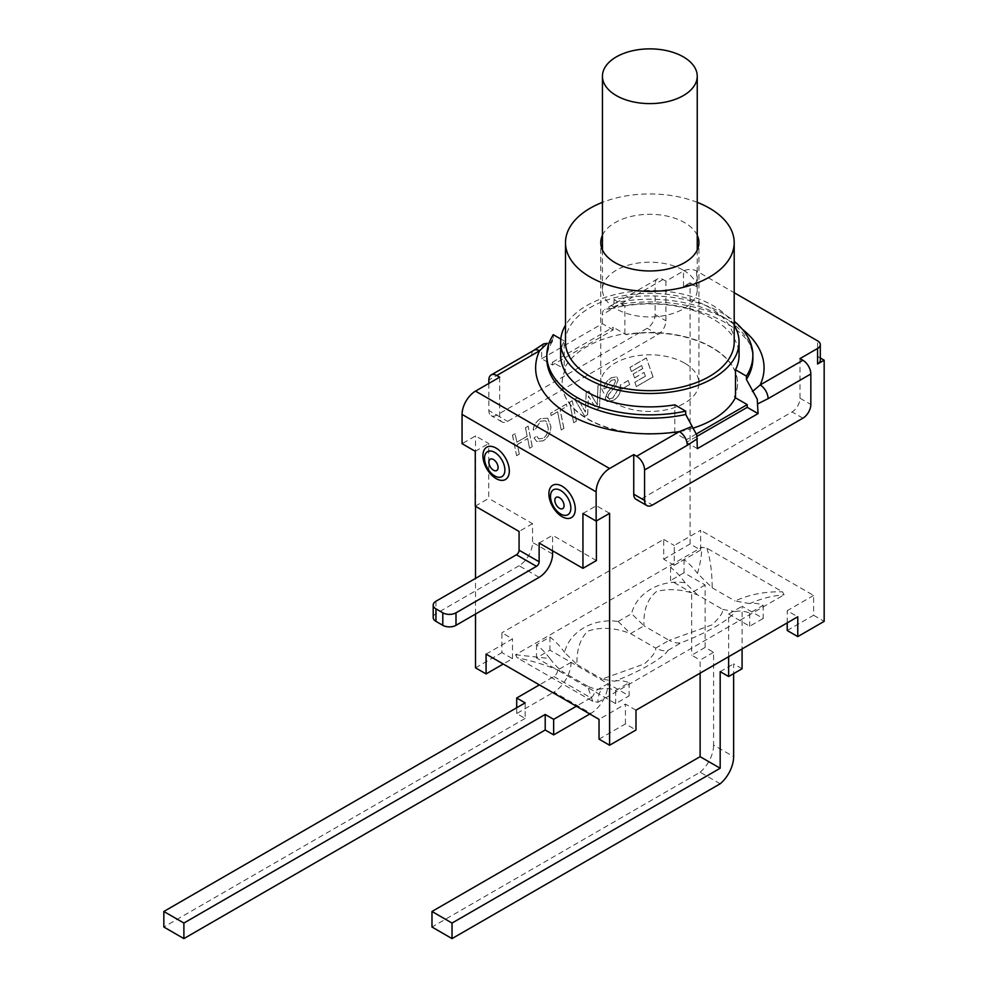 <?xml version="1.0" encoding="UTF-8"?>
<svg xmlns="http://www.w3.org/2000/svg" width="988" height="988" viewBox="0 0 988 988"><rect width="100%" height="100%" fill="white"/><g stroke="black" fill="none" stroke-linecap="round" stroke-linejoin="round"><path stroke-width="0.74" stroke-dasharray="4.94 3.71" d="M683.363 270.218A47.399 27.368 180 0 1 697.244 289.57A47.399 27.368 180 0 1 649.845 316.926A47.399 27.368 180 0 1 602.445 289.57A47.399 27.368 180 0 1 631.703 264.278A47.399 27.368 180 0 1 683.363 270.218M735.492 397.522L734.282 396.83A87.71 50.635 0 0 0 737.554 383.122A87.71 50.635 0 0 0 626.108 334.376L624.898 333.672A89.204 51.5 0 0 0 564.197 368.722L565.408 369.413A87.71 50.635 0 0 0 562.135 383.122A87.71 50.635 0 0 0 673.581 431.867L674.792 432.571A89.204 51.5 0 0 0 693.131 428.15M684.548 363.09A49.079 28.331 0 0 0 631.06 356.94A49.079 28.331 0 0 0 600.766 383.122A49.079 28.331 0 0 0 649.845 411.453A49.079 28.331 0 0 0 698.924 383.122A49.079 28.331 0 0 0 684.548 363.09M734.195 325.225A89.204 51.5 0 0 0 712.916 305.564A89.204 51.5 0 0 0 565.494 325.225M624.898 333.672L624.898 305.947A89.204 51.5 180 0 1 712.916 318.976A89.204 51.5 180 0 1 739.049 355.396M560.641 355.396A89.204 51.5 180 0 1 564.197 340.984L564.197 368.722M674.792 432.571L674.792 404.833M734.195 341.984A84.35 48.696 0 0 0 709.495 307.54A84.35 48.696 0 0 0 617.562 296.993A84.35 48.696 0 0 0 565.494 341.984M697.244 202.355A84.35 48.696 0 0 0 602.445 202.355M697.244 235.28A49.079 28.331 0 0 0 684.548 222.596A49.079 28.331 0 0 0 602.445 235.28M624.898 305.947L613.98 299.636A103.011 59.478 180 0 1 734.195 321.248M735.368 397.756L734.282 396.83M543.635 343.886L541.634 348.838L541.634 358.743L552.453 364.992L552.453 362.25L565.408 369.413M552.576 341.268C548.636 347.368 546.722 353.198 546.833 358.743A103.011 59.478 180 0 1 553.28 338.032L552.28 341.687L547.303 343.281M553.28 338.032L553.28 334.685M560.789 339.02L564.197 340.984M565.408 369.722A87.71 50.635 0 0 0 562.135 383.43A87.71 50.635 0 0 0 673.581 432.176L686.524 439.648L686.524 442.389L697.096 436.288M488.85 383.43L488.85 410.551A11.201 6.459 120 0 0 491.172 415.676A11.201 6.459 120 0 0 496.766 415.121L647.202 328.263A11.201 6.459 120 0 0 655.118 314.555L655.118 284.075L602.334 314.555A11.201 6.459 60 0 1 604.656 309.429A11.201 6.459 60 0 1 607.805 309.022L610.732 308.911L613.98 303.44L623.181 301.291A103.011 59.478 180 0 1 752.856 358.743C759.488 331.98 689.871 293.177 621.995 306.119L621.995 306.119A11.201 2.371 -98.8 0 0 623.181 301.291M499.669 377.181L499.669 416.8A11.201 6.459 120 0 0 501.99 421.925A11.201 6.459 120 0 0 507.597 421.37L658.02 334.512A11.201 6.459 120 0 0 665.937 320.804L665.937 281.185L683.498 271.058A9.337 5.385 180 0 1 696.688 271.058L734.195 292.707M533.928 350.271A11.201 6.459 -120 0 0 531.606 355.396L488.85 380.071M800.008 358.595L800.008 398.213A11.201 6.459 -60 0 1 792.092 411.922L641.657 498.767A11.201 6.459 -60 0 1 636.062 499.323M742.321 329.189A114.213 65.937 0 0 0 620.291 304.193A11.201 2.371 -98.8 0 0 621.995 306.119L610.732 308.911M665.937 281.185L663.034 279.505A11.201 6.459 -120 0 0 657.44 278.949A11.201 6.459 -120 0 0 655.118 284.075M663.034 279.505L620.291 304.193L607.805 309.022M613.98 303.44L613.98 299.636M475.265 506.165L488.727 498.397L488.727 443.538L475.524 435.918L462.063 443.686M475.265 451.306L488.727 443.538M582.945 513.476L596.406 505.708L596.406 520.948M609.596 513.328L596.406 505.708M539.127 577.325L519.071 565.741A19.031 10.992 120 0 0 532.532 542.424L532.532 523.689L488.727 498.397M532.532 523.689L519.071 531.458M539.127 543.042L552.588 535.261L552.588 550.81M596.406 560.567L552.588 535.261M697.355 448.638L686.524 442.389M734.282 397.127A87.71 50.635 0 0 0 737.554 383.43A87.71 50.635 0 0 0 626.108 334.673L613.165 327.201L613.165 329.943L552.453 364.992M541.634 358.743L602.334 323.694L613.165 329.943M602.334 323.694L602.334 314.555M820.299 357.965L817.57 356.384A9.337 5.385 180 0 1 820.299 360.188M690.093 282.79L683.498 286.594A9.337 5.385 180 0 1 696.688 286.594L690.093 282.79L690.093 543.956L700.653 550.044L674.261 565.284L674.261 545.475L700.653 530.235L700.653 550.044M552.588 554.009L532.532 542.424M519.071 565.741L435.943 613.733A9.337 5.385 0 0 0 433.201 617.549M552.453 362.25L613.165 327.201M696.441 433.93L686.524 439.648M475.524 614.042L475.524 578.388M475.524 506.313L475.524 435.918M787.214 630.505L813.606 615.265L813.606 595.455L700.653 530.235M813.606 595.455L787.214 610.695L797.773 616.784M635.988 710.187L625.429 704.098L599.037 719.338M486.084 654.118L512.476 638.878L501.916 632.789L501.916 652.599L512.476 658.687L503.238 664.022M674.261 565.284L663.701 559.196L663.701 539.386L501.916 632.789M663.701 539.386L674.261 545.475M592.763 701.381L587.539 686.178C593.665 688.982 598.555 689.834 602.235 688.747C599.321 691.983 597.901 696.491 597.95 702.283L592.763 701.381L517.169 657.749L515.6 654.748L701.739 547.29L706.926 548.192L782.521 591.837L784.089 594.825C772.53 595.665 761.093 598.592 749.769 603.582A48.523 28.01 60 0 1 763.193 605.311L749.731 613.079A48.523 28.01 -120 0 0 735.121 611.609C730.305 619.377 706.235 633.271 681.535 642.533C678.423 643.608 674.285 642.867 669.148 640.348L711.99 624.885C719.597 617.772 723.179 612.622 722.722 609.411L697.577 594.899C683.004 589.342 669.308 588.218 656.489 591.54C647.399 598.95 643.237 610.374 644.003 625.836L669.148 640.348L655.686 648.116C660.836 650.647 664.961 651.376 668.073 650.314C663.269 658.082 639.199 671.976 614.499 681.238L602.112 679.052L644.411 663.899C652.475 656.674 656.242 651.413 655.686 648.116L630.542 633.604C614.894 627.541 600.605 626.738 587.675 631.171C580.08 638.977 576.51 650.092 576.967 664.541L564.568 652.413C569.384 631.665 593.455 617.772 618.142 621.489M597.95 702.283L784.077 594.825M528.074 426.199L525.431 427.718L527.147 436.227L516.823 442.179L515.106 433.683L512.463 435.202L516.601 455.666L519.243 454.147L517.292 444.501L527.617 438.549L529.556 448.194L532.199 446.662L528.148 426.236L525.431 427.718M525.505 427.767L527.147 436.227M527.221 436.264L516.823 442.179M516.909 442.229L515.106 433.683M515.193 433.72L512.463 435.202M512.55 435.251L516.601 455.666M516.675 455.715L519.243 454.147M519.317 454.196L517.292 444.501M517.379 444.551L527.617 438.549M527.691 438.598L529.556 448.194M529.642 448.231L532.199 446.662M532.285 446.712L528.148 426.236M547.71 418.171L540.597 418.677C536.249 421.382 533.792 425.198 533.236 430.113L535.706 428.953L540.473 421.271L545.314 420.764L546.339 421.604L548.291 428.1C548.081 432.966 546.29 436.412 542.881 438.45L538.645 438.808L536.743 436.079L534.125 438.017L536.743 441.488L543.079 440.858C548.105 437.845 550.711 433.053 550.934 426.507L547.71 418.171L540.51 418.628C536.175 421.333 533.718 425.149 533.149 430.076L535.632 428.903L540.399 421.221L545.24 420.727L546.265 421.567L548.204 428.051C548.007 432.917 546.203 436.375 542.807 438.4L538.571 438.771L536.669 436.041L534.039 437.968L536.657 441.451L543.005 440.809C548.019 437.795 550.637 433.016 550.847 426.458L547.636 418.122M560.184 410.242L566.828 406.414L566.346 404.092L550.637 413.169L551.106 415.491L557.553 411.774L561.209 429.916L563.852 428.384L560.184 410.242L566.828 406.414M566.902 406.463L566.346 404.092M566.42 404.141L550.637 413.169M550.711 413.206L551.106 415.491M551.181 415.54L557.553 411.774M557.627 411.811L561.209 429.916M561.295 429.965L563.852 428.384M563.938 428.434L560.27 410.292M572.2 400.72L569.557 402.24L573.695 422.716L576.325 421.184L572.274 400.758L569.557 402.24M569.631 402.289L573.695 422.716M573.769 422.753L576.325 421.184M576.412 421.234L572.274 400.758M600.581 384.332L597.888 385.888L597.271 404.895L588.885 391.087L586.156 392.656L585.341 412.021L577.387 397.719L574.67 399.288L584.748 416.331L587.601 414.676L588.403 396.003L596.641 409.464L599.37 407.883L600.655 384.381L597.888 385.888M597.962 385.925L597.345 404.944L588.885 391.087M588.959 391.125L586.156 392.656M586.23 392.705L585.415 412.058L577.387 397.719M577.461 397.769L574.67 399.288M574.744 399.337L584.748 416.331M584.822 416.368L587.601 414.676M587.675 414.725L588.478 396.04L596.641 409.464M596.715 409.514L599.37 407.883M599.444 407.933L600.655 384.381M618.031 389.531L612.893 398.028L608.954 398.769L608.015 396.892L608.682 394.533L615.561 386.394L618.167 379.985L616.784 376.836L611.251 377.885C606.336 381.319 603.915 384.851 604.001 388.457L606.484 387.629L606.644 386.024L611.251 380.306L614.919 379.651L615.623 381.282L613.869 385.11L607.595 392.236L605.348 398.201L606.928 401.536L612.992 400.498C617.772 398.078 620.316 394.014 620.625 388.321L617.957 389.494L612.807 397.979L608.867 398.72L607.941 396.843L608.596 394.496L615.475 386.357L618.093 379.935L616.71 376.786L611.164 377.836C606.249 381.282 603.841 384.801 603.927 388.408L603.94 388.877M604.014 388.914L606.57 387.666L606.718 386.073L611.337 380.355L614.697 379.54M614.622 379.503L615.536 381.232L613.795 385.061L607.509 392.187L605.261 398.152L606.842 401.486L612.918 400.449C617.698 398.028 620.242 393.965 620.55 388.272L617.957 389.494M620.155 385.11L621.6 389.173L629.603 384.554L628.158 380.491L620.155 385.11L621.6 389.173M621.674 389.223L629.603 384.554M629.677 384.604L628.158 380.491M628.232 380.528L620.229 385.147M629.924 367.388L631.357 371.451L641.607 365.535L642.669 368.549L633.16 374.032L634.531 377.898L644.04 372.414L645.374 376.156L634.827 382.245L636.346 386.543L653.031 376.897L646.313 357.928L629.924 367.388L631.357 371.451M631.431 371.488L641.607 365.535M641.681 365.572L642.669 368.549M642.756 368.586L633.16 374.032M633.246 374.082L634.531 377.898M634.617 377.947L644.04 372.414M644.127 372.464L645.374 376.156M645.46 376.206L634.827 382.245M634.901 382.294L636.346 386.543M636.42 386.58L653.031 376.897M653.117 376.947L646.313 357.928M646.387 357.977L630.011 367.437M787.214 622.885L787.214 610.695M599.037 739.148L625.429 723.908L635.988 729.996M625.429 723.908L625.429 704.098M512.476 658.687L512.476 638.878M813.606 615.265L824.165 621.366M663.701 559.196L690.093 543.956M475.524 667.839L501.916 652.599M618.155 621.489L630.542 633.604L644.003 625.836L631.604 613.709C636.42 592.961 660.49 579.079 685.178 582.784L697.577 594.899M720.178 783.793L700.122 772.208L431.978 927.016M706.926 548.192C710.421 559.616 712.175 572.818 712.15 587.774L697.454 573.373C700.356 563.506 701.789 554.811 701.739 547.29M685.178 582.784A48.523 28.01 -120 0 0 670.556 567.359L684.017 559.591A48.523 28.01 60 0 1 697.454 573.373M515.6 654.748L549.921 658.551A48.523 28.01 -120 0 0 536.496 644.769L549.946 637.001A48.523 28.01 60 0 1 564.568 652.413M549.921 658.551C554.984 665.257 559.887 670.062 564.617 672.952C550.131 666.369 534.31 661.305 517.169 657.749M576.967 664.541L602.112 679.052M722.722 609.411L735.121 611.609M614.499 681.238A48.523 28.01 60 0 1 629.121 682.708L615.672 690.476A48.523 28.01 -120 0 0 602.235 688.747M749.769 603.582L735.06 601C749.497 594.418 765.317 591.367 782.521 591.837M712.15 587.774L735.06 601M629.121 682.708L629.121 695.873L608.015 683.684A24.255 14.005 -60 0 1 590.861 713.398L553.91 692.057A24.255 14.005 120 0 0 571.064 662.343L549.946 650.153L536.496 657.934L557.603 670.123A5.224 3.013 -60 0 1 553.91 676.521L539.399 684.894M549.946 637.001L549.946 650.153M763.193 605.311L763.193 618.463L742.087 606.274L742.087 648.943M742.087 668.753L733.639 663.874L733.639 673.618M684.017 559.591L684.017 572.756L705.136 584.945L705.136 647.412L713.583 652.29L713.583 745.1L733.639 756.672M700.122 772.208A24.255 14.005 120 0 0 713.583 745.1M720.178 671.642L733.639 663.874M525.147 702.876L525.147 718.424L516.699 713.546L553.91 692.057M516.699 713.546L516.699 707.754M571.064 662.343L557.603 670.123L594.554 691.452L608.015 683.684L571.064 662.343M553.91 676.521L590.861 697.849A5.224 3.013 120 0 0 594.554 691.452L615.672 703.641L629.121 695.873M590.861 697.849L576.337 706.235M525.147 718.424L163.835 927.016M713.583 652.29L700.122 660.058L700.122 673.161M705.136 647.412L691.674 655.192L700.122 660.058M705.136 584.945L691.674 592.714L691.674 655.192M728.625 656.711L728.625 614.042L742.087 606.274M728.625 614.042L749.731 626.231L763.193 618.463M589.799 714.003L590.861 713.398M536.496 644.769L536.496 657.934M615.672 690.476L615.672 703.641M587.539 686.178L564.617 672.952M749.731 613.079L749.731 626.231M670.556 567.359L670.556 580.524L691.674 592.714M684.017 572.756L670.556 580.524M496.766 415.121L507.597 421.37M499.669 416.8L488.85 410.551M541.634 348.838L531.606 355.384M802.911 418.171L792.092 411.922M800.008 398.213L810.839 404.45M641.657 498.767L652.488 505.016M655.118 314.555L665.937 320.804M658.02 334.512L647.202 328.263M817.57 356.384L817.57 340.835M696.688 271.058L696.688 286.594M683.498 286.594L683.498 271.058M435.943 601.247L435.943 613.733M668.073 650.314L681.535 642.533M618.142 621.477L631.604 613.709M697.244 289.57L697.244 249.989M602.445 289.57L602.445 249.989M698.924 383.122L698.924 242.628M600.766 383.122L600.766 242.628M501.99 421.925L491.172 415.676M657.44 278.949L604.656 309.429"/><path stroke-width="1.48" d="M683.363 56.884A47.399 27.368 180 0 1 697.244 76.237A47.399 27.368 180 0 1 649.845 103.604A47.399 27.368 180 0 1 602.445 76.237A47.399 27.368 180 0 1 631.703 50.956A47.399 27.368 180 0 1 683.363 56.884M693.131 428.15A89.204 51.5 0 0 0 735.492 397.522L735.492 369.796A89.204 51.5 180 0 0 739.049 355.396L739.049 341.984A89.204 51.5 0 0 0 734.195 325.225M565.494 325.225A89.204 51.5 0 0 0 560.641 341.984A89.204 51.5 0 0 0 649.845 393.483A89.204 51.5 0 0 0 739.049 341.984M734.195 321.248A103.011 59.478 180 0 1 752.856 355.396L752.856 358.743A103.011 59.478 180 0 1 746.409 379.454L757.24 399.152L758.055 413.601L697.355 448.638L696.824 435.14L685.709 414.491L685.709 411.144L674.792 404.833A89.204 51.5 180 0 1 560.641 355.396L560.641 341.984M602.445 202.355A84.35 48.696 0 0 0 565.494 242.628L565.494 341.984A84.35 48.696 0 0 0 649.845 390.68A84.35 48.696 0 0 0 734.195 341.984L734.195 242.628A84.35 48.696 0 0 0 709.495 208.196A84.35 48.696 0 0 0 697.244 202.355M565.494 242.628A84.35 48.696 0 0 0 649.845 291.337A84.35 48.696 0 0 0 734.195 242.628M602.445 235.28A49.079 28.331 0 0 0 600.766 242.628A49.079 28.331 0 0 0 649.845 270.971A49.079 28.331 0 0 0 698.924 242.628A49.079 28.331 0 0 0 697.244 235.28M752.856 355.396A103.011 59.478 180 0 1 746.409 376.095L735.492 369.796M758.055 413.601L747.224 407.352L747.224 404.611L735.368 397.756M746.409 379.454L746.409 376.095M810.839 373.983A11.201 6.459 -120 0 0 802.911 360.262L760.167 384.95A11.201 6.459 60 0 1 768.084 398.658L810.839 373.983L810.839 404.45A11.201 6.459 -60 0 1 802.911 418.171L652.488 505.016A11.201 6.459 -60 0 1 646.881 505.572L636.062 499.323A11.201 6.459 -60 0 1 633.74 494.198L633.74 454.579L609.596 468.522L475.524 391.125L499.669 377.181L496.766 375.502L539.522 350.814L547.303 343.281L543.635 343.886M685.709 411.144A103.011 59.478 180 0 1 546.833 355.396A103.011 59.478 180 0 1 553.28 334.685L560.789 339.02M488.85 383.43L488.85 380.071A11.201 6.459 60 0 1 491.172 374.946A11.201 6.459 60 0 1 496.766 375.502M633.74 454.579L636.643 456.258A11.201 6.459 60 0 1 644.571 469.979L644.571 500.447L633.74 494.198M644.571 469.979L687.315 445.292A11.201 6.459 -120 0 0 679.398 431.583L636.643 456.258M691.674 426.643L679.398 431.571A114.213 65.937 0 0 1 539.522 350.814A11.201 6.459 -120 0 0 533.928 350.271L491.172 374.946M646.881 505.572A11.201 6.459 -60 0 1 644.571 500.447M742.321 329.189A114.213 65.937 0 0 1 760.167 384.95L752.387 391.594M734.195 292.707L817.57 340.835A9.337 5.385 180 0 1 820.299 344.651A9.337 5.385 180 0 1 817.57 348.455L800.008 358.595L802.911 360.262M475.524 391.125A19.031 10.992 120 0 0 462.063 414.429L462.063 443.686L475.265 451.306L475.265 506.165L519.071 531.458L519.071 550.205A3.73 2.149 -60 0 1 516.428 554.774L435.943 601.247A9.337 5.385 180 0 0 433.201 605.051A9.337 5.385 180 0 0 435.943 608.867L442.797 612.819L442.797 625.318A9.337 5.385 0 0 0 455.999 625.318L539.127 577.325A19.031 10.992 -60 0 0 552.588 554.009L552.588 550.81M596.406 520.948L596.406 560.567L582.945 568.335L582.945 513.476L596.135 521.096L609.596 513.328L609.596 745.236L599.037 739.148L599.037 719.338L486.084 654.118L486.084 673.927L475.524 667.839L475.524 614.042M516.428 554.774L536.496 566.346A3.73 2.149 120 0 0 539.127 561.777L539.127 543.042L582.945 568.335M697.096 436.288L747.224 407.352M562.086 516.675A18.661 10.769 60 0 1 550.662 487.22A18.661 10.769 60 0 1 573.522 500.422A18.661 10.769 60 0 1 562.086 516.675M496.112 478.587A18.661 10.769 60 0 1 484.688 449.132A18.661 10.769 60 0 1 507.536 462.322A18.661 10.769 60 0 1 496.112 478.587M820.299 344.651L820.299 360.188A9.337 5.385 180 0 1 817.57 364.004L824.165 360.188L820.299 357.965M596.135 521.096L596.135 491.839A19.031 10.992 -60 0 1 609.596 468.522M536.496 566.346L455.999 612.819A9.337 5.385 180 0 1 442.797 612.819M442.797 625.318L435.943 621.353L435.943 608.867M433.201 605.051L433.201 617.549A9.337 5.385 0 0 0 435.943 621.353M747.224 404.611L696.441 433.93M824.165 360.188L824.165 621.366L797.773 636.593L797.773 616.784L635.988 710.187L635.988 729.996L609.596 745.236M475.524 578.388L475.524 506.313M797.773 636.593L787.214 630.505L787.214 622.885M503.238 664.022L486.084 673.927M431.978 911.479L452.035 923.064L452.035 938.6L431.978 927.016L431.978 911.479L700.122 756.672L720.178 768.244L452.035 923.064M733.639 673.618L733.639 756.672A24.255 14.005 -60 0 1 720.178 783.793L452.035 938.6M720.178 768.244L720.178 671.642L728.625 676.521L742.087 668.753L742.087 648.943M516.699 707.754L516.699 697.997L525.147 702.876L163.835 911.479L183.892 923.051L183.892 938.6L163.835 927.016L163.835 911.479M539.399 684.894L516.699 697.997M576.337 706.235L553.651 719.338L545.203 714.46L183.892 923.051M545.203 714.46L545.203 729.996L183.892 938.6M553.651 719.338L553.651 734.874L545.203 729.996M700.122 673.161L700.122 756.672M728.625 656.711L728.625 676.521M553.651 734.874L589.799 714.003M687.315 445.292L697.343 438.746M758.055 403.684L768.084 398.658M685.709 414.491A103.011 59.478 180 0 1 546.833 358.743L546.833 355.396M559.455 508.289A6.521 3.767 60 0 1 555.454 498.001A6.521 3.767 60 0 1 563.444 502.608A6.521 3.767 60 0 1 559.455 508.289M560.69 514.007A14.412 8.324 -120 0 0 569.508 501.459A14.412 8.324 -120 0 0 551.86 491.271A14.412 8.324 -120 0 0 560.69 514.007M493.469 470.189A6.521 3.767 60 0 1 489.48 459.902A6.521 3.767 60 0 1 497.47 464.508A6.521 3.767 60 0 1 493.469 470.189M494.704 475.92A14.412 8.324 -120 0 0 503.534 463.372A14.412 8.324 -120 0 0 485.886 453.183A14.412 8.324 -120 0 0 494.704 475.92M817.57 348.455L817.57 364.004M462.063 414.429L596.135 491.839M539.127 561.777L519.071 550.205M455.999 625.318L455.999 612.819M697.244 249.989L697.244 76.237M602.445 249.989L602.445 76.237M543.548 343.935L533.928 350.271"/></g></svg>
